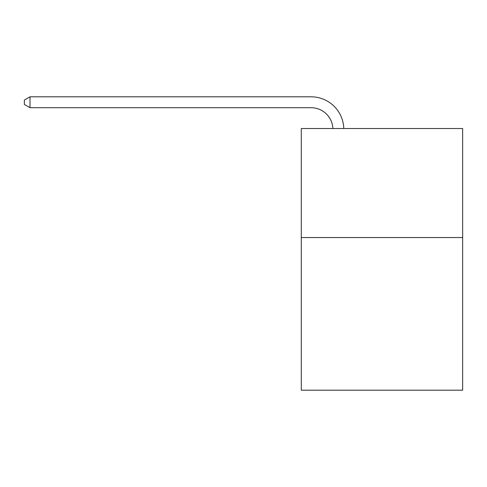 <?xml version="1.0" encoding="UTF-8"?>
<svg xmlns="http://www.w3.org/2000/svg" width="487" height="487" viewBox="0 0 487 487"><rect width="100%" height="100%" fill="white"/><g stroke="black" fill="none" stroke-linecap="round" stroke-linejoin="round"><path stroke-width="0.73" d="M462.65 237.546L462.65 390.19L301.289 390.19L301.289 128.519L462.65 128.519L462.65 237.546L301.289 237.546M332.883 128.519A21.805 21.805 178.8 0 0 311.096 107.712A21.805 21.805 178.8 0 1 332.883 128.519A21.805 21.805 178.8 0 0 311.096 107.712A21.805 21.805 178.8 0 1 332.883 128.519A21.805 21.805 178.8 0 0 311.096 107.712A21.805 21.805 178.8 0 1 332.883 128.519A21.805 21.805 178.8 0 0 311.096 107.712A21.805 21.805 178.8 0 1 332.883 128.519A21.805 21.805 178.8 0 0 311.096 107.712A21.805 21.805 178.8 0 1 332.883 128.519A21.805 21.805 178.8 0 0 311.096 107.712A21.805 21.805 178.8 0 1 332.883 128.519A21.805 21.805 0 0 0 311.096 107.712L30.017 107.712L24.35 104.443L24.35 100.085L30.017 96.81L311.096 96.81A32.708 32.708 -1.2 0 1 343.792 128.519M30.017 107.712L30.017 96.81L311.096 96.81"/></g></svg>
